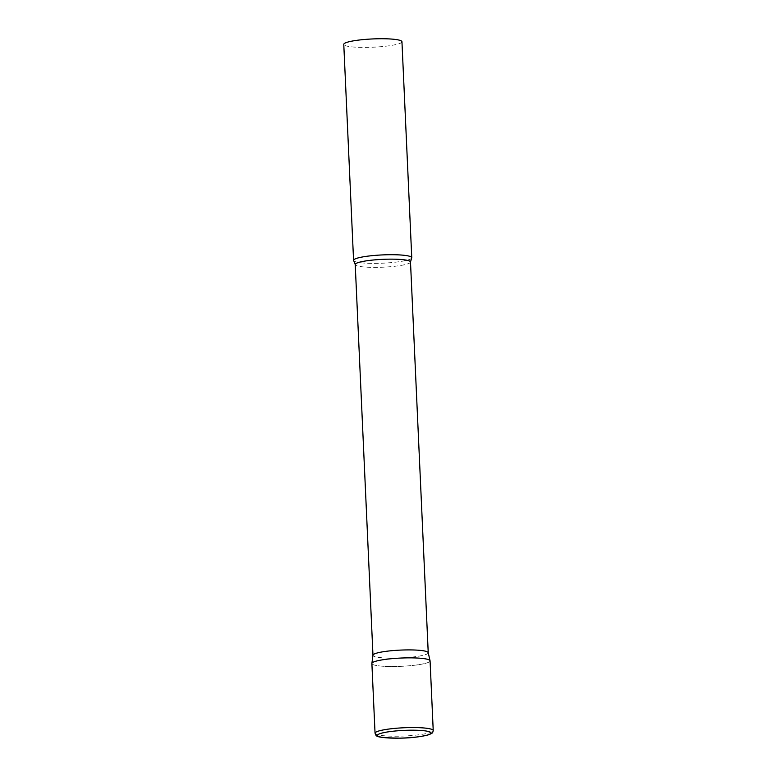 <?xml version="1.0" encoding="UTF-8"?>
<svg xmlns="http://www.w3.org/2000/svg" width="777" height="777" viewBox="0 0 777 777"><rect width="100%" height="100%" fill="white"/><g stroke="black" fill="none" stroke-linecap="round" stroke-linejoin="round"><path stroke-width="0.58" stroke-dasharray="3.88 2.91" d="M371.882 663.509A29.118 4.128 177.4 0 0 396.629 666.472A29.118 4.128 177.4 0 0 430.07 660.868M428.224 652.67A27.661 3.924 -2.6 0 1 428.244 652.777A27.661 3.924 -2.6 0 1 427.933 653.399A27.661 3.924 -2.6 0 1 398.62 658.032A27.661 3.924 -2.6 0 1 372.97 655.283L372.97 655.234M430.05 660.771A29.118 4.128 -2.6 0 1 429.739 661.528A29.118 4.128 -2.6 0 1 398.523 666.423A29.118 4.128 -2.6 0 1 371.892 663.412M411.596 258.187A29.118 4.128 -2.6 0 1 411.431 258.382A29.118 4.128 -2.6 0 1 382.187 263.199A29.118 4.128 -2.6 0 1 353.778 260.81M401.952 41.744A29.118 4.128 -2.6 0 1 401.622 42.405A29.118 4.128 -2.6 0 1 370.775 47.29A29.118 4.128 -2.6 0 1 343.774 44.386M375.048 733.206A29.118 4.128 177.4 0 0 399.786 736.159A29.118 4.128 177.4 0 0 433.226 730.555M410.499 262.014A27.661 3.924 -2.6 0 1 410.188 262.636A27.661 3.924 -2.6 0 1 380.876 267.269A27.661 3.924 -2.6 0 1 355.225 264.52"/><path stroke-width="1.17" d="M433.226 730.555L430.07 660.868A29.118 4.128 177.4 0 0 405.322 657.905A29.118 4.128 177.4 0 0 371.882 663.509L375.048 733.206C376.932 736.081 372.533 737.684 400.194 738.15C410.955 738.014 420.512 736.868 428.865 734.712C433.187 732.73 432.43 733.303 433.226 730.555A29.118 4.128 177.4 0 0 408.488 727.602A29.118 4.128 177.4 0 0 375.048 733.206M373.281 654.652A27.661 3.924 -2.6 0 1 402.243 650.028A27.661 3.924 -2.6 0 1 428.224 652.67L430.05 660.771A29.118 4.128 -2.6 0 0 402.7 657.983A29.118 4.128 -2.6 0 0 372.212 662.859A29.118 4.128 -2.6 0 0 371.892 663.412L372.97 655.186A27.661 3.924 -2.6 0 1 373.281 654.652M353.778 260.81A29.118 4.128 -2.6 0 1 353.574 260.363A29.118 4.128 -2.6 0 1 353.904 259.703A29.118 4.128 -2.6 0 1 384.751 254.827A29.118 4.128 -2.6 0 1 411.761 257.721A29.118 4.128 -2.6 0 1 411.596 258.187L410.499 262.014A27.661 3.924 -2.6 0 0 384.838 259.256A27.661 3.924 -2.6 0 0 355.536 263.889A27.661 3.924 -2.6 0 0 355.225 264.52L353.778 260.81M353.574 260.363L343.774 44.386A29.118 4.128 -2.6 0 1 344.094 43.726A29.118 4.128 -2.6 0 1 374.951 38.85A29.118 4.128 -2.6 0 1 401.952 41.744L411.761 257.721M400.242 738.121A26.787 3.798 177.4 0 0 430.711 733.575A26.787 3.798 177.4 0 0 408.246 730.244A26.787 3.798 177.4 0 0 377.777 734.789A26.787 3.798 177.4 0 0 400.242 738.121M428.234 652.719L410.499 262.014M372.97 655.234L355.225 264.52"/></g></svg>
